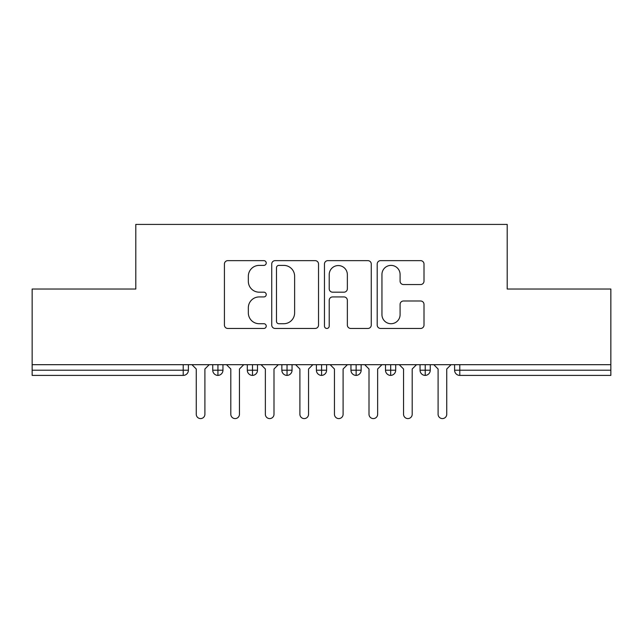 <?xml version="1.0" encoding="UTF-8"?>
<svg xmlns="http://www.w3.org/2000/svg" width="643" height="643" viewBox="0 0 643 643"><rect width="100%" height="100%" fill="white"/><g stroke="black" fill="none" stroke-linecap="round" stroke-linejoin="round"><path stroke-width="0.96" d="M266.226 263.011A2.371 2.371 0 0 0 263.847 260.64L227.815 260.64A3.392 3.392 0 0 0 224.423 264.032L224.423 325.077A3.392 3.392 0 0 0 227.815 328.46L263.847 328.46A2.371 2.371 0 0 0 266.226 326.089A2.371 2.371 0 0 0 263.847 323.718L259.185 323.718A10.851 10.851 0 0 1 248.335 312.868L248.335 307.78A10.851 10.851 0 0 1 259.185 296.929L263.847 296.929A2.371 2.371 0 0 0 266.226 294.55A2.371 2.371 0 0 0 263.847 292.179L259.185 292.179A10.851 10.851 0 0 1 248.335 281.329L248.335 276.241A10.851 10.851 0 0 1 259.185 265.39L263.847 265.39A2.371 2.371 0 0 0 266.226 263.011M420.61 284.544A3.392 3.392 0 0 0 424.002 281.16L424.002 264.032A3.392 3.392 0 0 0 420.61 260.64L380.592 260.64A3.392 3.392 0 0 0 377.2 264.032L377.2 325.077A3.392 3.392 0 0 0 380.592 328.46L420.61 328.46A3.392 3.392 0 0 0 424.002 325.077L424.002 304.388A3.392 3.392 0 0 0 420.61 300.996L403.482 300.996A3.392 3.392 0 0 0 400.091 304.388L400.091 314.644A9.074 9.074 0 0 1 391.024 323.718A9.074 9.074 0 0 1 381.95 314.644L381.95 274.457A9.074 9.074 0 0 1 391.024 265.39A9.074 9.074 0 0 1 400.091 274.457L400.091 281.16A3.392 3.392 0 0 0 403.482 284.544L420.61 284.544M32.15 364.685L610.85 364.685L610.85 289.02L507.198 289.02L507.198 224.415L135.802 224.415L135.802 289.02L32.15 289.02L32.15 370.215L183.215 370.215L183.215 364.685M318.534 264.032A3.392 3.392 0 0 0 315.142 260.64L275.124 260.64A3.392 3.392 0 0 0 271.732 264.032L271.732 325.077A3.392 3.392 0 0 0 275.124 328.46L315.142 328.46A3.392 3.392 0 0 0 318.534 325.077L318.534 264.032M327.858 260.64L367.876 260.64A3.392 3.392 0 0 1 371.268 264.032L371.268 325.077A3.392 3.392 0 0 1 367.876 328.46L350.748 328.46A3.392 3.392 0 0 1 347.357 325.077L347.357 300.313A3.392 3.392 0 0 0 343.965 296.929L332.608 296.929A3.392 3.392 0 0 0 329.216 300.313L329.216 326.089A2.371 2.371 0 0 1 326.845 328.46A2.371 2.371 0 0 1 324.466 326.089L324.466 264.032A3.392 3.392 0 0 1 327.858 260.64M188.399 364.685L188.399 370.215A5.184 5.184 0 0 1 183.215 375.399L32.15 375.399L32.15 370.215M610.85 364.685L610.85 375.399L459.785 375.399A5.184 5.184 0 0 1 454.601 370.215L454.601 364.685L454.601 370.215A5.184 5.184 0 0 0 459.785 375.399L459.785 370.215L610.85 370.215M217.937 375.399A5.184 5.184 0 0 1 212.753 370.215L212.753 364.685L212.753 370.215A5.184 5.184 0 0 0 217.937 375.399A5.184 5.184 0 0 0 222.952 370.215L222.952 364.685L222.952 370.215A5.184 5.184 0 0 1 217.937 375.399L217.937 370.215L222.952 370.215M217.937 364.685L217.937 370.215L212.753 370.215M183.215 375.399A5.184 5.184 0 0 0 188.399 370.215A5.184 5.184 0 0 1 183.215 375.399L183.215 370.215L188.399 370.215M252.49 364.685L252.49 370.215L247.306 370.215L247.306 364.685L247.306 370.215A5.184 5.184 0 0 0 252.49 375.399A5.184 5.184 0 0 0 257.497 370.215L257.497 364.685L257.497 370.215A5.184 5.184 0 0 1 252.49 375.399A5.184 5.184 0 0 1 247.306 370.215A5.184 5.184 0 0 0 252.49 375.399L252.49 370.215L257.497 370.215M287.035 364.685L287.035 370.215L281.851 370.215L281.851 364.685L281.851 370.215A5.184 5.184 0 0 0 287.035 375.399A5.184 5.184 0 0 0 292.051 370.215L292.051 364.685L292.051 370.215A5.184 5.184 0 0 1 287.035 375.399A5.184 5.184 0 0 1 281.851 370.215A5.184 5.184 0 0 0 287.035 375.399L287.035 370.215L292.051 370.215M321.588 364.685L321.588 375.399A5.184 5.184 0 0 1 316.404 370.215L316.404 364.685L316.404 370.215A5.184 5.184 0 0 0 321.588 375.399A5.184 5.184 0 0 0 326.596 370.215L326.596 364.685M356.134 364.685L356.134 375.399A5.184 5.184 0 0 1 350.949 370.215A5.184 5.184 0 0 0 356.134 375.399A5.184 5.184 0 0 1 350.949 370.215L350.949 364.685M361.149 364.685L361.149 370.215A5.184 5.184 0 0 1 356.134 375.399A5.184 5.184 0 0 0 361.149 370.215L350.949 370.215M390.687 364.685L390.687 370.215L385.503 370.215L385.503 364.685L385.503 370.215A5.184 5.184 0 0 0 390.687 375.399A5.184 5.184 0 0 0 395.694 370.215L395.694 364.685L395.694 370.215A5.184 5.184 0 0 1 390.687 375.399A5.184 5.184 0 0 1 385.503 370.215A5.184 5.184 0 0 0 390.687 375.399L390.687 370.215L395.694 370.215M425.232 375.399A5.184 5.184 0 0 1 420.048 370.215L420.048 364.685L420.048 370.215A5.184 5.184 0 0 0 425.232 375.399A5.184 5.184 0 0 0 430.247 370.215L430.247 364.685L430.247 370.215A5.184 5.184 0 0 1 425.232 375.399L425.232 370.215L430.247 370.215M425.232 364.685L425.232 370.215L420.048 370.215M278.853 265.39A2.371 2.371 0 0 0 276.482 267.761L276.482 321.339A2.371 2.371 0 0 0 278.853 323.718L283.772 323.718A10.851 10.851 0 0 0 294.623 312.868L294.623 276.241A10.851 10.851 0 0 0 283.772 265.39L278.853 265.39M347.357 274.625A9.074 9.074 0 0 0 338.29 265.559A9.074 9.074 0 0 0 329.216 274.625L329.216 288.787A3.392 3.392 0 0 0 332.608 292.179L343.965 292.179A3.392 3.392 0 0 0 347.357 288.787L347.357 274.625M191.944 364.685L196.26 369.002L196.26 414.261A4.316 4.316 -34.5 0 0 200.576 418.585A4.316 4.316 -34.5 0 0 204.9 414.261L204.9 369.002L209.216 364.685M226.489 364.685L230.805 369.002L230.805 414.261A4.316 4.316 -34.5 0 0 235.129 418.585A4.316 4.316 -34.5 0 0 239.445 414.261L239.445 369.002L243.761 364.685M261.042 364.685L265.358 369.002L265.358 414.261A4.316 4.316 -34.5 0 0 269.674 418.585A4.316 4.316 -34.5 0 0 273.998 414.261L273.998 369.002L278.315 364.685M295.587 364.685L299.903 369.002L299.903 414.261A4.316 4.316 -34.5 0 0 304.227 418.585A4.316 4.316 -34.5 0 0 308.544 414.261L308.544 369.002L312.86 364.685M330.14 364.685L334.456 369.002L334.456 414.261A4.316 4.316 -34.5 0 0 338.773 418.585A4.316 4.316 -34.5 0 0 343.097 414.261L343.097 369.002L347.413 364.685M364.685 364.685L369.002 369.002L369.002 414.261A4.316 4.316 -34.5 0 0 373.326 418.585A4.316 4.316 -34.5 0 0 377.642 414.261L377.642 369.002L381.958 364.685M399.239 364.685L403.555 369.002L403.555 414.261A4.316 4.316 -34.5 0 0 407.871 418.585A4.316 4.316 -34.5 0 0 412.195 414.261L412.195 369.002L416.511 364.685M433.784 364.685L438.1 369.002L438.1 414.261A4.316 4.316 -34.5 0 0 442.424 418.585A4.316 4.316 -34.5 0 0 446.74 414.261L446.74 369.002L451.056 364.685M459.785 364.685L459.785 370.215L454.601 370.215A5.184 5.184 0 0 0 459.785 375.399M316.404 370.215A5.184 5.184 0 0 0 321.588 375.399A5.184 5.184 0 0 0 326.596 370.215L316.404 370.215"/></g></svg>

